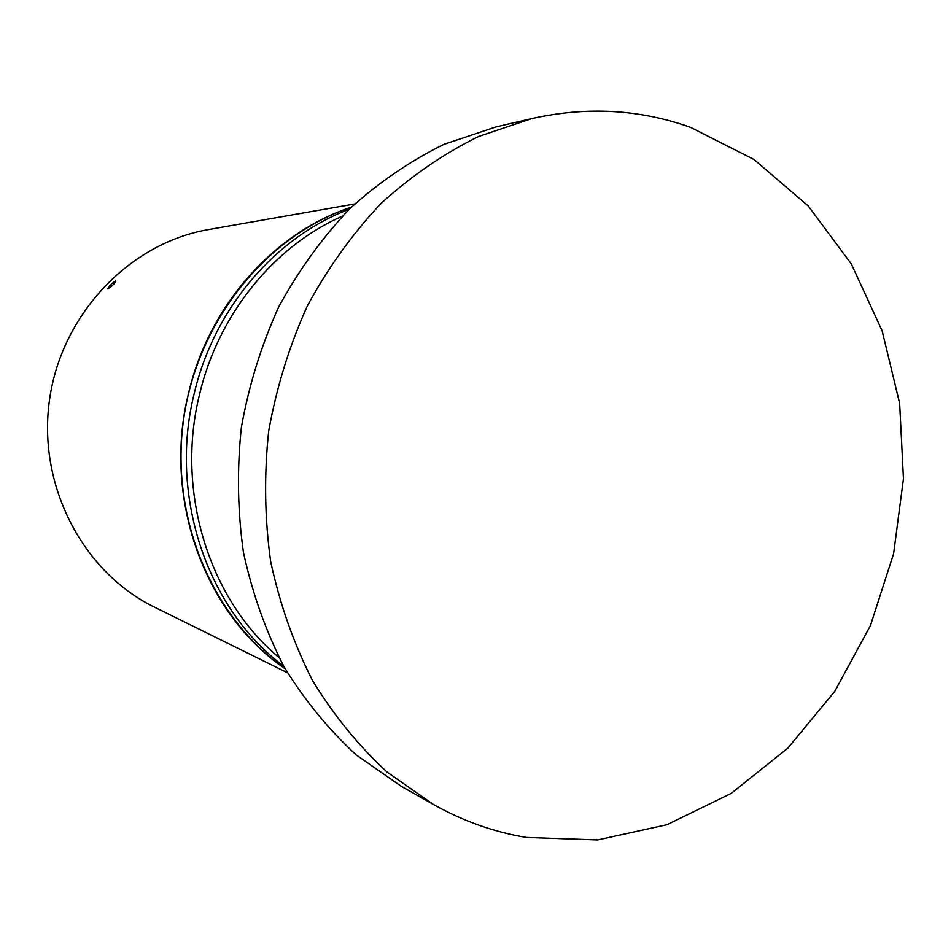 <?xml version="1.0" encoding="UTF-8"?>
<svg xmlns="http://www.w3.org/2000/svg" width="951" height="951" viewBox="0 0 951 951"><rect width="100%" height="100%" fill="white"/><g stroke="black" fill="none" stroke-linecap="round" stroke-linejoin="round"><path stroke-width="1.43" d="M354.699 203.966L208.756 229.524C130.014 242.862 61.72 313.64 49.571 399.408C37.125 485.141 82.773 572.252 154.585 607.202L287.464 672.737M351.359 207.152C266.91 235.361 197.832 320.071 183.709 418.654C169.551 517.225 212.037 617.936 285.157 668.743C204.786 614.429 162.098 497.908 188.702 392.62C209.315 304.748 274.637 232.27 351.359 207.152M107.95 288.949L107.713 288.866C109.21 285.787 111.826 283.172 115.546 281.032L115.784 281.116C114.156 284.099 111.54 286.715 107.95 288.949M531.871 118.542L495.614 127.018L443.844 144.397C410.25 160.933 378.843 182.402 349.659 208.804C322.199 237.798 298.543 270.524 278.679 306.983C261.37 345.118 248.96 385.107 241.435 426.928C236.894 469.188 237.572 511.044 243.468 552.507C252.277 593.091 265.781 631.143 283.98 666.675C304.582 700.233 328.677 729.655 356.28 754.963L401.072 786.204L433.49 804.522C463.208 821.177 494.235 832.161 526.569 837.462L597.668 839.935L666.901 824.731L731.153 793.443L787.808 748.164L834.776 691.318L870.427 625.592L893.583 553.779L903.45 478.745L899.646 403.45L882.148 330.865L851.383 264.033L808.207 205.939L754.024 159.518L690.818 127.47C640.071 109.246 587.088 106.274 531.871 118.542L478.412 136.54C443.689 153.693 411.224 176.006 380.994 203.49C352.559 233.661 328.036 267.766 307.435 305.77C289.461 345.534 276.563 387.223 268.729 430.851C263.986 474.906 264.651 518.545 270.714 561.756C279.808 604.028 293.752 643.637 312.57 680.595C333.849 715.461 358.741 746 387.247 772.224L433.49 804.522M349.207 209.256C275.731 236.942 214.32 308.053 194.301 393.167C168.458 495.84 207.449 609.52 283.671 666.128M342.36 216.174C274.221 246.095 218.504 314.056 199.603 394.154C175.21 491.643 209.22 599.606 279.047 657.557"/></g></svg>

